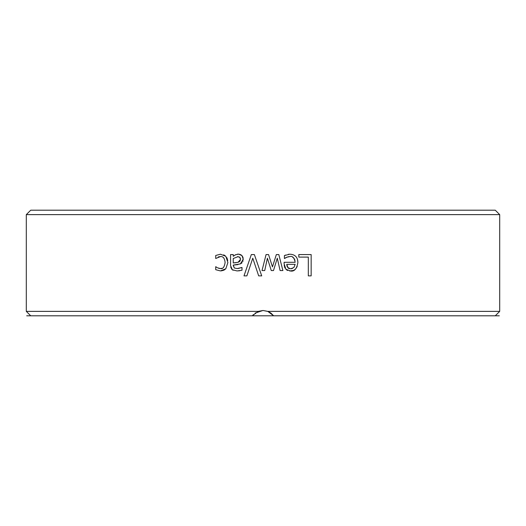 <?xml version="1.0" encoding="UTF-8"?>
<svg xmlns="http://www.w3.org/2000/svg" width="526" height="526" viewBox="0 0 526 526"><rect width="100%" height="100%" fill="white"/><g stroke="black" fill="none" stroke-linecap="round" stroke-linejoin="round"><path stroke-width="0.79" d="M499.7 214.628L495.262 210.196L30.738 210.196L26.3 214.628L499.7 214.628L499.7 311.372L267.78 311.372L273.651 315.804L270.916 313.095L268.122 311.51M253.374 314.594L252.349 315.804L499.299 315.804L26.701 315.804L252.349 315.804L258.22 311.372L26.3 311.372L26.3 214.628M258.22 311.372L263 310.485L267.78 311.372M263 270.561L262.014 270.561L266.071 254.577L268.556 254.577L272.455 266.906L276.341 254.577L278.806 254.577L282.896 270.561L280.102 270.561L277.274 258.187L273.494 270.561L271.265 270.561L267.379 258.187L264.723 270.561L263 270.561M217.705 267.872L220.479 268.576C222.846 269.154 224.385 267.136 225.108 262.54C224.681 258.279 223.136 256.287 220.479 256.563L215.719 258.496L215.719 255.478L220.433 254.216L225.818 256.274L227.889 262.54L225.818 268.753L220.433 270.923L215.719 269.7L215.719 266.682L217.146 267.57M289.852 254.216C295.073 254.439 297.755 257.194 297.9 262.487C296.782 268.871 294.317 271.712 290.51 271.015L285.888 269.233L284.106 263.763L284.106 262.296L295.171 262.296C294.225 257.687 292.463 255.774 289.892 256.563L286.611 257.273L284.402 258.496L284.402 255.564L289.741 254.216M298.814 254.577L311.155 254.577L311.155 275.88L308.321 275.88L308.321 257.102L298.814 257.102L298.814 254.577M233.255 265.61L234.34 268.023L237.141 268.562L242.006 267.471L242.006 270.219L237.121 270.943L232.308 269.753L230.566 265.505L230.566 254.577L233.255 254.577L233.255 256.274L235.207 254.906L238.449 254.13L241.888 255.544L243.301 259.206L240.382 263.881L233.255 265.091L234.34 268.023M246.872 275.88L243.992 275.88L251.329 254.577L254.38 254.577L261.718 275.88L258.68 275.88L252.776 258.187L246.872 275.88M268.069 311.484L263 310.485L255.084 313.095M499.7 311.372L495.262 315.804L499.299 315.804L273.625 315.778M220.479 256.563L220.046 256.583M219.309 256.675L218.264 256.99M220.479 268.576L222.196 268.26M218.356 268.142L218.987 268.352M219.033 268.365L220.262 268.576M220.433 270.923L215.719 269.7M227.889 262.54L225.818 268.753L224.115 270.062M223.905 270.167L221.268 270.883M226.785 257.595L227.008 258.029M227.041 258.102L227.751 260.548M223.721 254.827L225.818 256.274M297.506 259.403L297.9 262.487M297.203 266.491L295.625 268.944M294.994 269.522L293.403 270.476L289.543 270.962M287.656 270.489L287.137 270.233M286.755 269.989L285.888 269.233M285.072 268.128L284.704 267.366M284.612 267.142L284.165 265.038M288.281 254.321L289.129 254.236M284.402 255.564L285.736 255.031M287.341 256.99L284.553 258.496M289.221 256.596L288.136 256.767M294.994 260.482L294.336 258.779M293.843 258.115L292.581 257.148M287.643 267.556L290.668 268.799L293.856 267.543L295.171 264.348L286.729 264.348L288.215 268.122M288.38 268.234L289.431 268.674M290.668 268.799L292.397 268.516M286.729 264.348L287.071 266.498M267.379 258.187L264.723 270.561M277.274 258.187L273.494 270.561M278.806 254.577L282.896 270.561M268.556 254.577L272.455 266.906M231.874 269.378L230.697 267.024M233.13 270.259L232.308 269.753M239.849 270.686L238.554 270.87M237.141 268.562L239.33 268.286M240.711 267.905L241.539 267.602M240.382 263.881L239.941 264.072M237.91 264.631L233.255 265.091M243.065 257.589L242.861 261.534M242.111 262.691L241.178 263.46M241.888 255.544L242.894 257.129M238.363 254.13L239.323 254.209M240.264 254.479L241.546 255.235M233.255 256.274L235.819 254.61M237.246 254.196L237.574 254.163M238.068 256.649L233.255 258.516L233.255 262.954L235.589 262.73M235.655 262.717L236.128 262.671M233.255 262.954L238.054 262.296L240.52 259.397L240.428 258.503M240.198 257.891L239.632 257.221M239.501 257.129L238.922 256.833M238.054 262.296L239.245 261.751M239.554 261.521L240.329 260.521M240.52 259.397L239.744 257.313L237.482 256.616M243.992 275.88L251.329 254.577M258.68 275.88L252.776 258.187M263 315.804L26.701 315.804L30.738 315.804L26.3 311.372M252.349 315.804L273.651 315.804"/></g></svg>
